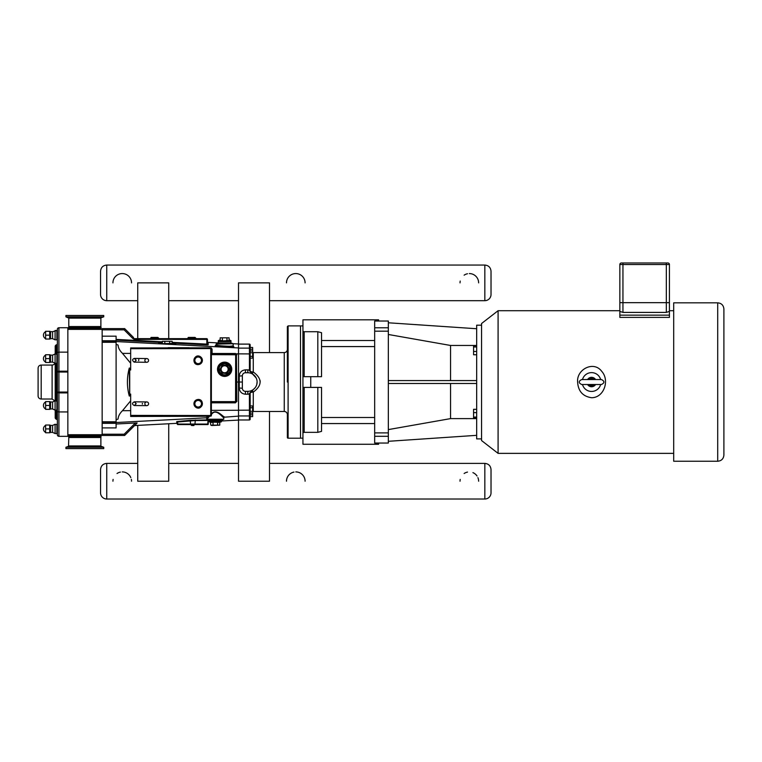 <?xml version="1.0" encoding="UTF-8"?>
<svg xmlns="http://www.w3.org/2000/svg" width="762" height="762" viewBox="0 0 762 762"><rect width="100%" height="100%" fill="white"/><g stroke="black" fill="none" stroke-linecap="round" stroke-linejoin="round"><path stroke-width="1.14" d="M633.432 262.976L634.298 262.976M634.613 262.976L642.204 262.976M642.461 262.976L648.681 262.976M649.805 262.976L655.739 262.976M622.945 262.976L621.392 262.976A1.553 1.553 0 0 0 619.849 264.519L619.849 311.391L619.849 264.519L666.331 264.519L666.331 302.666L669.427 302.666L669.427 264.519A1.553 1.553 0 0 0 667.883 262.976L622.945 262.976L622.945 302.666L666.331 302.666L666.331 312.41L669.427 311.391L669.427 315.144L619.849 315.144L619.849 311.391L622.945 312.41L666.331 312.41M144.866 360.407A1.857 1.857 0 0 1 147.676 358.835A1.857 1.857 0 0 1 147.628 362.055A1.857 1.857 0 0 1 144.866 360.407M144.866 403.765A1.857 1.857 0 0 1 147.666 402.174A1.857 1.857 0 0 1 147.637 405.403A1.857 1.857 0 0 1 144.866 403.765M68.78 436.712L101.127 436.759L68.542 436.759L68.78 435.835A1.114 1.114 0 0 0 67.847 434.74L102.156 434.721M68.542 446.303L65.923 447.256L103.746 447.256L101.127 446.303L68.542 446.303L68.79 437.512L100.879 437.512L100.879 445.951L68.79 445.951M68.79 437.512L100.879 437.512M65.923 447.256L65.923 448.608L103.746 448.608L103.746 447.256M100.889 327.374L68.542 327.317L101.127 327.317L100.889 328.241A1.114 1.114 0 0 0 102.003 329.355M68.542 317.773L101.127 317.773L103.746 316.821L65.923 316.821L68.79 318.125L100.879 318.125L100.879 326.565L68.79 326.565L68.79 318.125M100.879 326.565L68.79 326.565M103.746 316.821L103.746 315.468L65.923 315.468L65.923 316.821M67.847 372.027L67.847 327.746L58.922 327.746A1.553 1.553 0 0 0 57.379 329.289L57.379 392.049A1.553 0.857 0 0 0 58.922 392.906L67.847 392.906L67.847 372.027L58.922 372.027L58.922 371.18A1.553 0.857 180 0 0 57.379 372.027L58.922 372.027L58.922 392.049L57.379 392.049M58.922 436.331L58.922 411.937A1.553 0.857 180 0 1 57.379 411.089L57.379 434.788A1.553 1.553 0 0 0 58.922 436.331L67.847 436.331L67.847 392.906M49.692 401.593L49.692 409.337L45.615 409.337L45.615 401.593L49.692 401.593M50.044 409.337L50.121 409.194A0.495 0.495 0 0 1 50.549 408.946L50.549 401.984L52.588 401.984L52.588 408.946L50.549 408.946A0.495 0.495 0 0 0 50.121 409.194L50.044 401.593M57.379 409.623L57.379 401.317L57.379 409.623A0.495 0.495 0 0 1 56.883 410.118L56.883 400.822L57.379 401.317L55.083 400.822L55.083 410.118L52.588 408.946M49.692 354.74L49.692 362.483L45.615 362.483L45.615 354.74L49.692 354.74M50.044 362.483L50.121 362.341A0.495 0.495 0 0 1 50.549 362.093L50.549 355.13L52.588 355.13L52.588 362.093L50.549 362.093A0.495 0.495 0 0 0 50.121 362.341L50.044 354.74M49.692 331.299L49.692 339.042L45.615 339.042L45.615 331.299L49.692 331.299M50.044 339.042L50.121 338.899A0.495 0.495 0 0 1 50.549 338.652L50.549 331.689L52.588 331.689L52.588 338.652L50.549 338.652A0.495 0.495 0 0 0 50.121 338.899L50.044 331.299M57.379 339.319A0.495 0.495 0 0 1 56.883 339.814A0.495 0.495 0 0 0 57.379 339.319L56.883 330.517L55.083 330.517L55.083 339.814L52.588 338.652M49.692 425.034L49.692 432.778L45.615 432.778L45.615 425.034L49.692 425.034M50.549 432.387L50.549 425.425L52.588 425.425L52.588 432.387L50.549 432.387A0.495 0.495 0 0 0 50.121 432.635L50.044 425.034M52.588 432.387L55.083 433.559L55.083 424.263L52.588 425.425M55.083 424.263L57.379 424.758L56.883 424.263L56.883 433.559A0.495 0.495 0 0 0 57.379 433.064M52.588 362.093L55.083 363.255L55.083 353.959L52.588 355.13M55.083 353.959L57.379 354.454L56.883 353.959L56.883 363.255A0.495 0.495 0 0 0 57.379 362.76M45.615 428.911L49.692 428.911M45.615 335.166L49.692 335.166M45.615 405.47L49.692 405.47M45.615 358.607L49.692 358.607M56.293 410.118L56.293 419.157A1.553 1.553 0 0 1 57.379 420.634L57.379 343.443A1.553 1.553 0 0 1 56.293 344.919A1.553 1.553 0 0 0 55.207 346.396L55.207 353.959M55.207 410.118L55.207 417.681A1.553 1.553 0 0 0 56.293 419.157A1.553 1.553 0 0 1 57.379 420.634A1.553 1.553 0 0 0 56.293 419.157A1.553 1.553 0 0 1 57.379 420.634L57.379 343.443A1.553 1.553 0 0 1 56.293 344.919A1.553 1.553 0 0 0 55.207 346.396A1.553 1.553 0 0 1 56.293 344.919L56.293 353.959M56.293 363.255L56.293 400.822M55.207 363.255L55.207 400.822M57.379 352.987L57.379 329.289A1.553 1.553 0 0 1 58.922 327.746L58.922 352.139A1.553 0.857 180 0 0 57.379 352.987M38.1 368.151L38.1 395.926A3.096 3.096 0 0 0 41.196 399.021L41.196 365.055C39.319 365.236 38.281 366.274 38.1 368.151L38.1 395.926A3.096 3.096 0 0 0 41.196 399.021L52.111 399.021L52.111 365.055A3.096 3.096 0 0 0 54.95 363.198M207.121 338.776L207.464 339.395L206.721 338.652L206.845 339.395L133.969 339.395L133.426 337.385L124.654 328.613L102.156 328.613L102.156 435.464L124.654 435.464L137.15 422.977L135.388 422.977L124.139 434.226L124.654 435.464L134.569 425.548L176.755 423.339A0.495 0.495 -90 0 1 177.279 423.834M67.847 329.355L102.156 329.355M68.78 435.835L100.889 435.835L100.889 436.712M102.156 336.175L116.1 336.175L116.1 422.167L102.156 422.091M116.1 419.814L118.091 419.005C118.215 416.252 119.682 413.48 122.492 410.689L130.664 400.812M116.1 422.167L116.1 427.901L102.156 427.901M211.369 415.509L211.369 348.567A0.619 0.619 0 0 0 210.75 347.948L210.75 416.128A0.619 0.619 0 0 0 211.369 415.509L210.75 416.128A0.619 0.619 0 0 0 211.369 415.509L130.664 415.385L130.664 416.462L208.369 416.271L206.131 417.824L116.1 422.529M130.664 353.416L122.492 353.387C119.682 350.596 118.215 347.824 118.091 345.072L116.1 344.262M102.156 341.995L116.1 341.909M221.466 420.986L238.516 420.091L238.516 382.038L236.163 382.038M122.492 353.387L130.664 363.264M130.664 347.948L130.664 348.691L211.369 348.567A0.743 0.495 180 0 0 212.074 349.072L210.712 347.815L130.664 347.948M130.664 415.385L130.664 394.049L129.711 395.973L129.711 368.103L130.664 370.027L130.664 348.691M129.283 396.011C126.787 386.696 126.787 377.38 129.283 368.065L129.711 395.973M223.666 417.614A0.743 0.724 106.7 0 1 224.352 416.871C223.123 417.109 216.37 407.908 211.369 413.937L211.369 414.642C215.913 407.556 222.542 417.643 223.666 417.614L223.828 419.224L206.721 419.224L209.76 416.128M238.516 353.806L211.369 354.149L212.074 353.482L211.369 353.663M242.354 375.837L242.354 388.239A3.096 3.096 0 0 0 245.459 391.335L247.812 391.335A9.296 9.296 0 0 0 257.108 382.038A9.296 9.296 0 0 0 247.812 372.742L245.459 372.742A3.096 3.096 0 0 0 242.354 375.837L239.258 376.057L239.258 382.038L238.516 382.038L238.516 343.986L232.381 343.662M209.121 421.634L208.74 421.653A0.495 0.495 90 0 0 208.264 422.148L208.264 424.063L208.264 422.148M116.1 423.996L136.827 422.939M187.604 338.652L188.347 337.414L194.967 337.414L188.176 337.48L195.139 337.48L195.882 338.233L187.604 338.652M150.419 338.652L151.162 337.414L157.772 337.414L150.99 337.48L157.953 337.48L158.696 338.233L150.419 338.652M173.06 343.462L175.793 344.043L172.374 344.348C165.049 344.186 160.487 343.786 158.686 343.148L162.344 342.852M219.742 425.139L211.75 425.491L210.798 425.139L210.369 422.015L219.742 422.386L219.742 425.139L210.798 425.139M217.513 425.139L217.722 422.015L219.742 422.386M213.036 425.139L213.036 422.386L210.798 422.386M209.693 422.015L220.847 422.015A0.619 0.619 0 0 0 221.466 421.396L209.074 421.396L209.693 422.015M209.074 421.396L209.074 420.614L221.466 420.614L221.466 421.396M221.466 420.614A0.619 0.619 0 0 1 222.094 419.995M223.018 419.224L223.018 419.376A0.619 0.619 0 0 1 222.399 419.995L208.14 419.995L207.521 419.224M229.105 337.823L220.161 337.823L229.105 337.823L229.105 340.576L222.18 340.947M226.866 337.823L227.086 340.947M222.399 337.823L222.399 340.576L220.161 340.576L220.161 337.823M231.2 342.967L218.065 342.967M230.829 341.567A0.619 0.619 0 0 0 230.21 340.947L219.056 340.947L218.437 341.567L230.829 341.567L230.829 342.595M232.381 343.338L216.884 343.338M232.81 343.738L216.075 344.11L232.81 343.738M217.503 369.275A7.125 7.125 0 0 0 224.628 376.399A7.125 7.125 0 0 0 231.762 369.275A7.125 7.125 0 0 0 224.628 362.14A7.125 7.125 0 0 0 217.503 369.275M222.399 365.398L220.161 369.275L222.399 373.142L226.866 373.142L229.105 369.275L226.866 365.398L222.399 365.398L226.866 365.398L229.105 369.275L226.866 373.142L222.399 373.142L220.161 369.275L222.18 365.027L220.161 369.275M221.113 369.275A3.524 3.524 0 0 0 224.628 372.789A3.524 3.524 0 0 0 228.152 369.275A3.524 3.524 0 0 0 224.628 365.75A3.524 3.524 0 0 0 221.113 369.275M222.399 373.142L227.086 373.513L229.533 369.275L227.086 365.027L222.18 365.027M224.628 363.074A6.201 6.201 0 0 0 218.437 369.275A6.201 6.201 0 0 0 224.628 375.466A6.201 6.201 0 0 0 230.829 369.275A6.201 6.201 0 0 0 224.628 363.074A6.201 6.201 0 0 0 218.437 369.275A6.201 6.201 0 0 0 224.628 375.466A6.201 6.201 0 0 0 230.829 369.275A6.201 6.201 0 0 0 224.628 363.074M220.161 339.995L218.284 340.681L218.284 342.89L218.284 340.681L220.161 339.833M229.105 339.833L230.981 340.681L230.972 342.89L230.981 340.681L229.105 339.995M169.688 341.309L162.344 341.309L172.136 341.309L169.688 341.309L169.688 343.367M161.411 343.729L173.06 343.367L173.06 344.338M172.136 343.367L172.136 341.309M164.792 341.309L164.792 343.367M162.344 341.309L162.344 343.367M138.703 360.712A1.857 1.857 0 0 1 138.827 359.578M142.342 403.355A1.857 1.857 0 0 1 142.342 404.146M193.862 425.548L194.32 424.558L193.862 425.548L191.691 425.548L190.662 424.558L207.769 424.558A0.495 0.495 0 0 0 208.264 424.063L177.279 424.063L177.317 421.51L176.755 421.605L176.755 423.339M206.721 338.652L133.769 338.652M102.156 329.851L124.139 329.851L124.654 328.613M130.664 416.128L210.75 416.128M206.893 418.567A0.743 0.724 68.6 0 0 206.131 417.824L206.435 418.147M208.369 416.271L209.245 416.128M210.712 347.815L211.369 348.567L211.369 347.977M211.369 354.644L235.668 354.768L235.544 402.117L211.369 402.117L235.544 402.117A0.619 0.619 0 0 0 236.163 401.498L236.163 354.768L236.868 354.816L236.41 353.797L235.953 354.301M235.515 402.584L236.868 401.45L236.41 353.797M235.544 402.117A0.619 0.619 0 0 0 236.163 401.498L236.868 401.45M218.237 342.919L208.169 342.395A0.743 0.743 -90 0 1 207.464 341.643M229.772 346.253L233.486 346.491L233.182 345.929L229.772 346.253C222.456 346.081 217.894 345.653 216.075 344.957L215.722 345.548L217.503 345.396C210.245 345.557 221.952 347.034 230.181 346.996C234.325 346.948 234.953 346.672 232.058 346.186M233.182 345.929L233.182 344.11M172.136 342.338L207.464 344.138L207.464 339.395L206.845 339.395L206.807 344.9L208.169 344.872L208.169 342.395M207.464 344.138A0.743 0.743 180 0 0 208.169 344.872M168.173 347.691L189.186 347.748M236.163 354.768A0.619 0.619 0 0 0 235.544 354.149A0.619 0.619 0 0 1 236.163 354.768L235.668 354.768M177.279 424.063A0.495 0.495 0 0 0 177.775 424.558L190.662 424.558L177.832 424.558L177.584 422.005L195.129 420.538L208.264 420.414A0.495 0.495 180 0 1 208.502 419.995M177.279 422.1A0.495 0.495 -0 0 0 176.755 421.605M235.668 401.498L236.63 401.469M255.232 387.648L249.45 393.392L250.165 393.173L250.165 405.955L250.165 393.173A3.096 1.057 180 0 1 253.27 392.106C262.357 385.401 262.357 378.685 253.27 371.97A3.096 0.486 116.1 0 1 251.908 373.694L250.165 370.904L250.165 344.853A0.743 0.743 -90 0 0 249.422 344.11L249.45 370.684L256.118 377.866M250.165 347.472L252.651 347.472L252.651 350.968L250.165 350.968L250.165 348.863A0.743 0.743 0 0 0 249.422 348.12L238.516 348.12M252.651 356.33L250.165 356.33L250.165 352.758L252.651 352.758L252.651 358.121L250.165 358.121M256.794 384.419L257.08 382.772M288.103 438.198L288.103 325.888L300.495 325.888L300.495 438.198L288.103 438.198A0.743 0.743 0 0 1 287.36 437.445L287.36 414.576A3.096 3.096 0 0 0 284.255 411.48L284.255 352.596C286.141 352.415 287.169 351.377 287.36 349.501M249.422 419.967A0.743 0.743 90 0 0 250.165 419.224L250.165 394.059L249.422 394.116L249.422 419.967L238.516 419.967M238.516 415.957L249.422 415.957A0.743 0.743 -0 0 0 250.165 415.214L250.165 407.746L252.651 407.746L252.651 416.604L250.165 416.604M257.108 381.914L256.775 384.505M242.354 388.239L239.258 388.02L239.258 382.038L242.354 382.038M260.099 380.562L260.204 382.038M252.651 352.539L253.27 352.596L253.27 371.97A3.096 1.057 0 0 1 250.165 370.904L249.45 370.684M252.651 411.547L253.27 411.48L253.27 392.106A3.096 0.486 63.9 0 0 251.908 390.392L250.165 393.173M288.103 325.888L287.36 326.631L287.36 382.038M249.45 393.392L249.422 394.116L247.812 394.221L249.422 394.116M238.516 344.11L249.422 344.11M247.812 372.742L247.812 369.856L250.165 370.018M252.651 350.968L252.651 352.758M250.165 405.955L252.651 405.955L252.651 407.746M250.165 411.318L252.651 411.318M250.165 413.109L252.651 413.109M250.165 349.263L252.651 349.263M250.165 414.814L252.651 414.814M269.51 352.596L269.51 282.873L238.516 282.873L238.516 343.986M238.516 420.091L238.516 481.213L269.51 481.213L269.51 411.48M168.726 423.758L168.726 481.213L137.731 481.213L137.731 425.387M137.731 338.652L137.731 282.873L168.726 282.873L168.726 338.652M673.694 453.371L498.091 453.371L481.555 440.55L481.555 323.526L498.091 310.705L619.849 310.705M498.091 453.371L498.091 310.705M673.694 461.248L673.694 302.828L717.699 302.828L717.699 461.248L673.694 461.248M669.427 311.391L669.427 302.666L669.427 310.705L673.694 310.705M669.427 315.144L669.427 317.392L619.849 317.392L619.849 315.144M591.569 397.726C582.825 396.43 578.177 391.201 577.625 382.038C576.424 369.322 593.76 360.416 601.751 371.37C609.857 380.248 604.095 397.745 591.569 397.726M619.849 302.666L622.945 302.666L622.945 312.41M600.656 384.515A9.42 9.42 0 0 1 582.482 384.515M582.482 379.562A9.42 9.42 0 0 1 600.656 379.562M587.569 379.562A4.715 4.715 0 0 1 595.579 379.562M595.579 384.515A4.715 4.715 0 0 1 587.569 384.515M589.055 379.562A3.534 3.534 0 0 1 594.084 379.562M594.084 384.515A3.534 3.534 0 0 1 589.055 384.515M717.699 461.248C721.471 460.886 723.529 458.819 723.9 455.047L723.9 309.029C723.529 305.257 721.471 303.19 717.699 302.828M378.581 321.031L378.581 319.811L302.943 319.811L302.943 444.265L378.581 444.265L378.581 443.046M300.495 438.16L302.943 438.16M302.943 387.41L321.535 387.41L321.535 431.378L317.811 432.349L304.181 432.349L304.181 387.41M304.181 376.676L304.181 331.727L317.811 331.727L321.535 332.699L321.535 376.676L302.943 376.676M388.334 436.302L388.334 443.046L374.675 443.046L374.675 436.302L388.334 436.302L388.334 432.902L374.675 432.902L374.675 436.302M374.675 331.184L388.334 331.184L388.334 321.031L374.675 321.031L374.675 432.902M388.334 331.184L388.334 432.902M481.555 325.183L476.669 325.183L476.669 438.893L481.555 438.893M476.669 345.462L450.561 345.462L388.334 334.48M450.561 345.462L450.561 380.571M476.669 383.505L388.334 383.505M388.334 380.571L476.669 380.571M450.561 383.505L450.561 418.614L476.669 418.614M388.334 429.597L450.561 418.614M476.669 328.736L388.334 322.783M388.334 441.303L476.669 435.34M476.669 418.309L473.573 418.309L473.573 409.318L476.669 409.318M476.669 417.1L473.573 417.1M476.669 412.613L473.573 412.613M476.669 354.759L473.573 354.759L473.573 345.767L476.669 345.767M476.669 351.473L473.573 351.473M476.669 346.977L473.573 346.977M304.181 331.727L302.943 331.413M302.943 432.664L304.181 432.349M137.731 300.685L106.747 300.685A6.201 6.201 0 0 1 100.546 294.494L100.546 271.243C100.917 267.481 102.975 265.414 106.747 265.052L484.832 265.052L484.832 300.685L269.51 300.685M238.516 300.685L168.726 300.685M269.51 463.391L484.832 463.391C488.594 463.753 490.661 465.82 491.023 469.582L491.023 492.833A6.201 6.201 0 0 1 484.832 499.024L106.747 499.024A6.201 6.201 0 0 1 100.546 492.833L100.546 469.582C100.917 465.82 102.975 463.753 106.747 463.391L137.731 463.391M286.493 481.213A9.296 9.296 0 0 1 293.97 472.088M295.789 471.907A9.296 9.296 0 0 1 305.086 481.213M286.493 282.873A9.296 9.296 0 0 1 295.789 273.568A9.296 9.296 0 0 1 305.086 282.873M460.038 481.213A9.296 9.296 0 0 1 460.21 479.393M464.125 473.507A9.296 9.296 0 0 1 467.516 472.088M472.926 472.63A9.296 9.296 0 0 1 477.031 476.002M477.907 477.622A9.296 9.296 0 0 1 478.631 481.213M112.938 481.213A9.296 9.296 0 0 1 113.119 479.393M117.034 473.507A9.296 9.296 0 0 1 120.425 472.088M122.234 471.907A9.296 9.296 0 0 1 130.816 477.622M131.359 479.393A9.296 9.296 0 0 1 131.54 481.213M460.038 282.873A9.296 9.296 0 0 1 460.21 281.054M464.125 275.168A9.296 9.296 0 0 1 467.516 273.748M469.335 273.568A9.296 9.296 0 0 1 478.631 282.873M112.938 282.873A9.296 9.296 0 0 1 122.234 273.568A9.296 9.296 0 0 1 131.54 282.873M484.832 300.685A6.201 6.201 0 0 0 491.023 294.494L491.023 271.243C490.661 267.481 488.594 265.414 484.832 265.052M67.847 371.18L58.922 371.18L58.922 352.139L67.847 352.139M55.083 339.814L56.883 339.814L56.883 330.517L52.588 331.689M56.293 419.157A1.553 1.553 0 0 1 55.207 417.681M67.847 411.937L58.922 411.937L58.922 392.049L67.847 392.049M100.889 328.241L68.78 328.241L68.78 327.374M116.1 421.786L102.156 421.786M116.1 342.29L102.156 342.29M130.664 410.661L122.492 410.689M211.369 402.812L235.506 402.812M238.516 410.27L211.369 410.366M238.516 416.128L224.057 417.224M238.516 347.948L116.1 341.547M235.506 353.492L212.074 353.482L212.074 349.072M208.74 421.653L208.74 420.062M207.797 419.891L190.148 420.319L177.317 421.51M198.168 364.569A4.229 4.229 0 0 1 193.939 360.35A4.229 4.229 0 0 1 198.168 356.121A4.229 4.229 0 0 1 202.387 360.35A4.229 4.229 0 0 1 198.168 364.569M194.681 360.35A3.486 3.486 0 0 1 198.168 356.864A3.486 3.486 0 0 1 201.644 360.35A3.486 3.486 0 0 1 198.168 363.826A3.486 3.486 0 0 1 194.681 360.35M198.168 363.655A3.305 3.305 0 0 1 194.862 360.35A3.305 3.305 0 0 1 198.168 357.035A3.305 3.305 0 0 1 201.473 360.35A3.305 3.305 0 0 1 198.168 363.655M202.387 403.736A4.229 4.229 0 0 0 198.168 399.507A4.229 4.229 0 0 0 193.939 403.736A4.229 4.229 0 0 0 198.168 407.956A4.229 4.229 0 0 0 202.387 403.736M198.168 400.25A3.486 3.486 0 0 0 194.681 403.736A3.486 3.486 0 0 0 198.168 407.213A3.486 3.486 0 0 0 201.644 403.736A3.486 3.486 0 0 0 198.168 400.25M201.473 403.736A3.305 3.305 0 0 0 198.168 400.421A3.305 3.305 0 0 0 194.862 403.736A3.305 3.305 0 0 0 198.168 407.041A3.305 3.305 0 0 0 201.473 403.736M223.018 419.376L207.521 419.376M219.732 369.275L222.18 373.513M219.056 369.275A5.582 5.582 0 0 1 224.628 363.693A5.582 5.582 0 0 1 230.21 369.275A5.582 5.582 0 0 1 224.628 374.847A5.582 5.582 0 0 1 219.056 369.275M124.139 434.226L102.156 434.226M124.139 329.851L132.55 338.261L133.426 337.385M132.55 338.261A1.238 1.238 0 0 0 133.75 338.576M116.1 340.138L162.344 342.567M172.136 343.081L206.807 344.9M162.344 341.824L116.1 339.395M235.544 401.622L211.369 401.622M235.544 354.644L235.544 354.149M207.769 424.558A0.495 0.495 0 0 0 208.264 424.063M207.712 424.558L208.055 419.986M194.881 424.558L195.348 420.043M190.662 424.558L190.148 420.319M245.459 391.335L245.459 394.221C241.697 393.84 239.63 391.782 239.258 388.02C239.63 391.782 241.697 393.84 245.459 394.221L247.812 394.221L247.812 391.335M239.258 376.057C239.63 372.304 241.697 370.237 245.459 369.856C241.697 370.237 239.63 372.304 239.258 376.057M245.459 372.742L245.459 369.856L247.812 369.856M238.516 410.213L250.165 410.156M238.516 353.863L250.165 353.92M667.883 262.976A1.553 1.553 0 0 1 669.427 264.519L666.331 264.519L666.331 262.976M619.849 264.519A1.553 1.553 0 0 1 621.392 262.976M321.535 423.558L374.675 423.558M374.675 417.49L321.535 417.49M321.535 346.586L374.675 346.586M374.675 340.519L321.535 340.519M310.744 387.41L310.744 376.676M388.334 327.774L374.675 327.774M317.811 387.41L317.811 432.349M317.811 331.727L317.811 376.676M106.747 300.685L106.747 265.052M106.747 499.024L106.747 463.391M484.832 463.391L484.832 499.024M134.303 362.121L136.188 360.283L134.35 358.397C132.064 359.302 132.045 360.54 134.303 362.121C133.074 362.102 136.541 362.15 134.303 362.121L146.695 362.293M146.742 358.569L134.35 358.397L146.742 358.569M136.188 403.698L134.341 401.822C131.931 403.041 131.921 404.279 134.312 405.546L146.704 405.641L134.312 405.546L136.188 403.698M134.341 401.822L146.733 401.926M45.615 425.425A3.867 3.867 0 0 0 45.615 432.387M56.883 433.559L55.083 433.559M45.615 331.689A3.867 3.867 0 0 0 45.615 338.652M56.883 330.517L57.379 331.013M45.615 401.984A3.867 3.867 0 0 0 45.615 408.946M52.588 401.984L55.083 400.822M56.883 410.118L55.083 410.118M45.615 355.13A3.867 3.867 0 0 0 45.615 362.093M56.883 363.255L55.083 363.255M52.111 399.021L54.95 400.879M52.111 365.055L40.986 365.065M40.815 365.084L40.3 365.188M40.167 365.236L39.691 365.446M100.889 435.835L102.003 434.721M67.847 329.336L68.78 328.241M102.156 423.32L116.1 423.32M116.1 340.757L102.156 340.757M195.139 337.48L195.71 338.652M198.168 364.646C191.091 364.722 194.072 353.111 200.235 356.578C203.53 360.54 202.835 363.226 198.168 364.646M198.168 399.431C205.235 399.355 202.254 410.975 196.091 407.499C192.805 403.536 193.491 400.85 198.168 399.431M209.074 420.614L208.455 419.995M218.437 342.595L218.437 341.567M191.691 425.548L191.224 424.558M206.788 418.186L206.721 418.709M216.075 344.11L216.075 344.948M253.27 411.48L284.255 411.48M253.27 352.596L284.255 352.596M591.569 379.562L581.654 379.562C578.453 381.21 578.453 382.867 581.654 384.515L601.485 384.515C604.685 382.867 604.685 381.21 601.485 379.562L581.654 379.562M302.943 325.917L300.495 325.917M168.726 463.391L238.516 463.391"/></g></svg>

